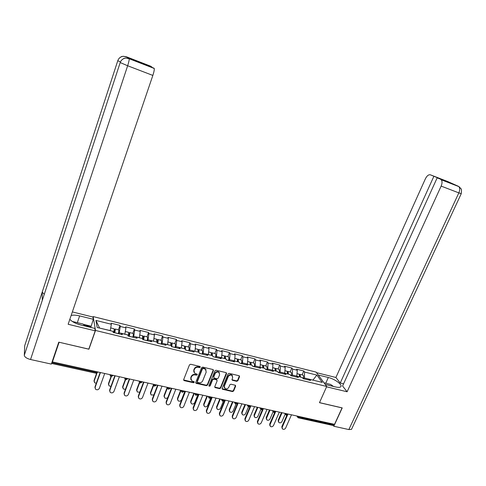 <?xml version="1.0" encoding="UTF-8"?>
<svg xmlns="http://www.w3.org/2000/svg" width="486" height="486" viewBox="0 0 486 486"><rect width="100%" height="100%" fill="white"/><g stroke="black" fill="none" stroke-linecap="round" stroke-linejoin="round"><path stroke-width="0.73" d="M200.275 367.155L199.898 366.438L190.658 364.251L189.461 364.871L183.678 379.621L184.23 380.635L193.446 382.725L194.272 382.294L194.096 381.68L191.757 380.909L190.962 378.09L191.441 376.869C192.237 375.326 193.501 374.67 195.244 374.9L196.435 375.18L197.267 374.749L197.085 374.123L194.789 373.37L193.957 370.502L194.443 369.275C195.238 367.726 196.508 367.064 198.252 367.307L199.442 367.586L200.275 367.155M193.865 372.112L193.774 370.059L194.254 368.831C195.05 367.282 196.32 366.626 198.063 366.863L199.254 367.143L200.123 366.547M183.623 379.924L193.258 382.269L194.127 381.698M190.858 379.645L190.779 377.64L191.265 376.419C192.055 374.876 193.319 374.22 195.062 374.451L196.247 374.73L197.116 374.147M236.731 381.322L237.891 380.714L239.549 376.693L239.288 375.793L229.216 373.37L228.049 373.977L222.169 388.375L222.412 389.243L232.496 391.582L233.645 390.981L235.643 386.157L235.394 385.277L230.953 384.207L229.793 384.809L228.803 387.214C227.849 388.788 226.579 389.225 224.994 388.527L224.344 386.194L228.213 376.723C229.143 375.162 230.394 374.712 231.98 375.368L232.685 377.768L232.035 379.347L232.29 380.24L236.731 381.322L236.5 380.872L237.654 380.271L239.373 375.854M59.085 342.235L88.914 349.215L95.505 330.462L326.732 386.473L319.472 402.675L342.053 407.912L334.526 424.339L52.433 361.918L52.409 361.226L51.929 362.647L96.641 372.519L96.908 371.76M59.085 342.302L52.433 361.918M213.421 370.526L212.892 369.512L202.771 367.118L201.581 367.732L195.767 382.373L196.308 383.375L206.404 385.665L207.577 385.058L213.421 370.526L213.275 369.712M216.088 370.265L226.069 372.628L226.579 373.631L220.705 388.041L219.544 388.648L215.019 387.567L214.776 386.692L217.145 380.848L216.628 379.845L213.791 379.189L212.619 379.803L210.152 385.902L209.138 386.248L208.968 385.635L214.909 370.879L216.088 370.265M95.505 330.462L93.166 316.574L316.058 372.082L326.732 386.473M302.098 374.906L303.811 370.988L296.545 369.184L297.286 370.253L296.758 376.82M303.811 370.988L304.57 372.051L316.884 375.101L322.273 382.397L309.752 379.341L310.542 380.459L303.118 378.649L302.347 377.537L297.56 376.371L298.319 377.482L290.792 375.654L290.051 374.536L285.197 373.351L285.926 374.463L278.296 372.61L277.585 371.498L272.658 370.296L273.357 371.407L265.611 369.524L264.937 368.412L259.943 367.191L260.605 368.303L252.75 366.389L252.106 365.284L247.04 364.044L247.672 365.156L239.701 363.212L239.094 362.106L233.954 360.855L234.55 361.961L226.464 359.992L225.893 358.887L220.674 357.611L221.233 358.717L213.026 356.718L212.491 355.618L207.2 354.324L207.722 355.43L199.394 353.401L198.895 352.301L193.525 350.989L194.005 352.089L185.555 350.035L185.099 348.936L179.65 347.605L180.087 348.699L171.509 346.615L171.096 345.516L165.562 344.167L165.963 345.26L157.251 343.14L156.881 342.047L151.261 340.68L151.614 341.773L142.775 339.617L142.447 338.529L136.742 337.138L137.052 338.226L128.073 336.039L127.788 334.951L121.998 333.542L122.265 334.623L113.147 332.406L112.91 331.324L97.157 327.479L95.93 320.432L111.349 324.247L110.213 330.662M118.414 329.824L119.999 325.42L111.124 323.214L111.349 324.247M119.999 325.42L120.255 326.452L125.929 327.856L124.866 334.24M132.806 333.353L134.403 328.986L125.655 326.823L125.929 327.856M134.403 328.986L134.701 330.024L140.29 331.409L139.3 337.758M146.985 336.834L148.595 332.503L139.974 330.371L140.29 331.409M148.595 332.503L148.929 333.548L154.439 334.909L153.515 341.227M160.951 340.261L162.573 335.972L154.08 333.87L154.439 334.909M162.573 335.972L162.95 337.017L168.381 338.359L167.524 344.647M174.717 343.638L176.351 339.386L167.986 337.314L168.381 338.359M176.351 339.386L176.77 340.431L182.116 341.755L181.327 348.012M188.282 346.968L189.923 342.752L181.679 340.71L182.116 341.755M189.923 342.752L190.384 343.802L195.651 345.109L194.929 351.329M201.66 350.254L203.306 346.068L195.184 344.058L195.651 345.109M203.306 346.068L203.804 347.119L208.998 348.407L208.336 354.604M214.836 353.486L216.495 349.343L208.488 347.356L208.998 348.407M216.495 349.343L217.029 350.394L222.151 351.664L221.549 357.824M227.837 356.675L229.501 352.563L221.604 350.606L222.151 351.664M229.501 352.563L230.066 353.62L235.115 354.871L234.574 361.001M240.649 359.822L242.32 355.74L234.538 353.814L235.115 354.871M242.32 355.74L242.921 356.803L247.903 358.03L247.417 364.136M253.279 362.921L254.962 358.875L247.289 356.973L247.903 358.03M254.962 358.875L255.6 359.938L260.508 361.153L260.077 367.228M265.739 365.982L267.428 361.967L259.858 360.09L260.508 361.153M267.428 361.967L268.096 363.03L272.938 364.227L272.512 370.387M278.028 368.995L279.723 365.016L272.257 363.163L272.938 364.227M279.723 365.016L280.422 366.08L285.197 367.258L284.717 373.637M290.148 371.972L291.849 368.024L284.486 366.195L285.197 367.258M291.849 368.024L292.578 369.087L297.286 370.253M297.043 376.17L292.317 375.016L291.922 375.927M296.411 377.021L297.56 376.371M292.578 369.087L292.317 375.016M284.899 373.205L280.106 372.039L279.717 372.956M284.073 374.013L285.197 373.351M280.422 366.08L280.106 372.039M272.591 370.204L267.725 369.02L267.336 369.943M271.559 370.97L272.658 370.296M268.096 363.03L267.725 369.02M260.107 367.155L255.174 365.952L254.786 366.887M258.868 367.878L259.943 367.191M255.6 359.938L255.174 365.952M247.441 364.069L242.441 362.848L242.058 363.789M245.995 364.743L247.04 364.044M242.921 356.803L242.441 362.848M234.604 360.934L229.532 359.695L229.149 360.642M232.934 361.566L233.954 360.855M230.066 353.62L229.532 359.695M221.58 357.757L216.434 356.499L216.051 357.453M219.684 358.34L220.674 357.611M217.029 350.394L216.434 356.499M208.366 354.531L203.142 353.261L202.765 354.221M206.24 355.066L207.2 354.324M203.804 347.119L203.142 353.261M194.959 351.263L189.662 349.969L189.285 350.941M192.596 351.749L193.525 350.989M190.384 343.802L189.662 349.969M181.357 347.94L175.981 346.633L175.604 347.612M178.751 348.377L179.65 347.605M176.77 340.431L175.981 346.633M167.555 344.574L162.099 343.244L161.729 344.234M164.693 344.957L165.562 344.167M162.95 337.017L162.099 343.244M153.546 341.154L148.011 339.805L147.641 340.801M150.429 341.482L151.261 340.68M148.929 333.548L148.011 339.805M139.324 337.685L133.711 336.318L133.34 337.32M135.94 337.952L136.742 337.138M134.701 330.024L133.711 336.318M124.896 334.168L119.192 332.776L118.827 333.791M121.239 334.374L121.998 333.542M120.255 326.452L119.192 332.776M51.571 363.419L51.929 362.647M110.243 330.589L99.551 328.062M95.93 320.432L99.539 327.977M333.797 424.175L332.649 425.39L298.483 417.857M92.96 317.182L93.166 316.574M313.002 380.137L304.358 377.956L303.963 378.855M312.911 380.113L316.884 375.101M308.58 379.979L309.752 379.341M304.57 372.051L304.358 377.956M195.712 382.689L206.21 385.21L207.376 384.602L213.214 370.083M203.263 368.485L202.431 368.917L197.328 381.759L197.498 382.373L198.95 382.743C200.675 382.968 201.933 382.312 202.723 380.787L206.222 372.033L205.365 369.141L203.263 368.485L203.069 368.042L202.237 368.473L202.431 368.917M197.292 381.899L197.14 381.303L202.237 368.473M206.1 369.907L205.165 368.698L204.314 368.339L204.515 368.783M203.069 368.042L204.314 368.339M214.715 387.032L219.332 388.186L220.492 387.585L226.415 372.805M216.993 380.04L216.416 379.396L213.585 378.74L212.412 379.347L209.952 385.447L210.152 385.902M208.931 385.781L209.952 385.447M219.617 374.749L218.9 372.343C217.297 371.656 216.021 372.106 215.079 373.685L213.725 377.063L214.247 378.065L217.084 378.722L218.25 378.114L219.617 374.749M219.472 372.902L218.688 371.899C217.084 371.213 215.808 371.662 214.873 373.242L215.079 373.685M213.664 377.415L213.518 376.614L214.873 373.242M231.974 379.724L236.5 380.872M232.521 375.885L231.749 374.931C230.17 374.269 228.918 374.718 227.989 376.279L228.213 376.723M224.265 387.561L224.125 385.738L227.989 376.279M222.114 388.715L232.272 391.127L233.42 390.525L235.473 385.337M94.084 381.449L94.102 380.338L94.6 382.725L96.277 383.302M114.423 332.716L114.757 330.213L113.615 332.339M113.754 328.676L114.003 328.736C114.24 329.356 114.101 330.595 113.578 332.448L113.56 332.509M96.933 373.26L94.187 380.933M114.058 330.273L115.127 329.016C115.364 329.63 115.225 330.869 114.708 332.722L114.69 332.782M118.469 329.836L118.724 329.897C118.973 330.516 118.839 331.75 118.323 333.603L118.305 333.663M96.617 373.315L94.102 380.338M95.007 387.931L95.025 386.801L95.529 389.231C97.103 390.191 98.379 389.887 99.363 388.32L104.715 373.485M95.025 386.801L100.165 372.483M95.11 387.415L100.45 372.543M72.329 321.471L82.875 323.992L85.25 326.082M81.241 325.11L76.448 323.597M330.413 385.702L325.219 384.432M324.022 382.822L330.589 384.426L333.469 386.449M77.329 322.637L79.643 315.906C76.12 315.068 73.289 314.922 71.144 315.481M69.844 319.302C71.983 321.726 75.628 323.627 80.779 324.994L94.831 328.415L95.238 330.826L68.149 324.271L152.847 75.427L127.648 65.756L30.545 359.512L51.346 364.093L58.776 342.162L88.804 349.13L95.238 330.826M79.643 315.906L93.306 319.29L92.935 317.042L72.353 311.921M90.791 327.43L93.306 319.29M126.336 56.753L150.678 66.205L151.747 67.098M30.545 359.512C26.694 358.492 24.61 357.076 24.3 355.284L42.428 299.947M44.275 294.316L42.209 292.104L24.725 345.637L24.3 355.284M24.725 345.637L24.908 345.078M120.449 61.941L117.776 60.714L42.209 292.104L42.27 300.427L120.188 62.603C121.166 59.991 123.013 58.478 125.722 58.065L128.905 58.484L154.244 68.471C154.451 69.626 153.983 71.946 152.847 75.427M151.814 66.892L139.318 62.275L154.111 68.265M130.473 59.092L126.5 56.965L127.83 57.342M83.203 324.277L90.912 326.161M91.01 326.805L84.181 325.14M117.794 60.665L117.776 60.714C118.736 58.156 120.54 56.68 123.201 56.303L126.22 56.716M325.225 384.444L335.54 386.953C338.104 387.549 339.811 387.506 340.662 386.826C343.08 385.07 334.969 379.007 328.323 377.494L318.221 374.998M351.73 428.877L351.506 429.363L348.863 429.563L333.815 426.252L342.229 407.894L319.502 402.627L326.58 386.807M326.586 386.813L347.107 391.783L342.575 385.999L437.163 177.852L458.359 186.284L447.697 181.533L430.432 174.832C428.64 174.413 426.963 175.725 425.396 178.781L335.911 377.488L340.243 383.017L343.566 383.831M316.483 372.653L335.911 377.488M347.107 391.783L441.142 186.095C442.321 183.222 442.327 181.108 441.167 179.747L440.699 179.437M333.815 426.252L333.165 425.311M437.163 177.852L446.871 181.618L430.432 174.832M433.852 176.363L340.243 383.017M459.841 187.31L458.371 186.29M448.645 182.013L447.879 181.612M108.512 384.633L108.512 383.46L109.04 385.86L110.966 386.358M128.96 336.257L129.252 333.761L128.45 334.836M128.243 332.236L128.517 332.303C128.784 332.922 128.662 334.155 128.152 335.996L128.134 336.057M111.33 376.595L108.615 384.055M128.644 333.487L129.622 332.57C129.896 333.196 129.774 334.423 129.264 336.269L129.246 336.324M132.885 333.372L133.164 333.445C133.45 334.064 133.334 335.297 132.824 337.132L132.806 337.193M109.994 374.657L110.352 376.097L111.027 376.541L108.512 383.46M122.721 387.767L122.709 386.534L123.268 388.946L125.455 389.329M142.519 335.735L142.617 339.1M125.57 379.724L122.837 387.129M142.987 336.762L143.899 336.075C144.208 336.701 144.105 337.928 143.601 339.757L143.583 339.817M147.094 336.859L147.392 336.932C147.708 337.557 147.61 338.785 147.106 340.613L147.088 340.668M143.273 339.738L143.534 337.254L142.884 337.861M125.285 379.554L122.709 386.534M136.73 390.847L136.694 389.565L137.289 391.977L139.749 392.196M156.583 339.192L156.875 342.047M139.658 382.664L136.845 390.161M157.1 340.054L157.968 339.532C158.308 340.157 158.223 341.379 157.725 343.195L157.707 343.256M161.091 340.297L161.413 340.376C161.753 341.002 161.68 342.223 161.176 344.039L161.164 344.094M157.379 343.171L157.604 340.698L157.051 341.057M139.391 382.391L136.694 389.565M150.539 393.885L150.484 392.548L151.097 394.972L153.868 394.942M170.446 342.594L170.774 342.673L170.805 345.449M153.588 385.459L150.654 393.144M170.993 343.335L171.831 342.934C172.202 343.566 172.135 344.781 171.643 346.585L171.625 346.64M174.887 343.681L175.221 343.766C175.598 344.398 175.537 345.613 175.045 347.417L175.027 347.472M171.37 346.245L171.467 344.094L170.987 344.295M153.406 384.894L150.484 392.548M164.153 396.868L164.074 395.495L164.718 397.919C165.829 398.605 166.88 398.441 167.87 397.433M184.103 345.941L184.449 346.026L184.534 348.796M167.47 387.804L164.262 396.09M184.674 346.597L185.494 346.287L185.421 349.707M188.483 347.016L188.835 347.107C189.242 347.739 189.2 348.954 188.708 350.74L188.696 350.795M185.178 349.124L185.13 347.435L184.71 347.533M167.239 387.324L164.074 395.495M109.666 391.121L109.666 389.924L110.207 392.366C111.75 393.283 113.001 392.967 113.967 391.43L119.362 376.729M109.666 389.924L114.848 375.727M109.775 390.537L115.158 375.8M124.112 394.255L124.088 393.004L124.665 395.452C126.178 396.327 127.405 396.005 128.347 394.498L133.784 379.918M124.088 393.004L129.312 378.928M124.222 393.617L129.647 379.007M138.34 397.341L138.303 396.035L138.905 398.49C140.387 399.328 141.596 399 142.519 397.518L147.999 383.065M138.303 396.035L143.564 382.081M138.455 396.649L143.917 382.16M152.367 400.379L152.306 399.024L152.932 401.485C154.396 402.28 155.581 401.952 156.486 400.494L162.002 386.163M152.306 399.024L157.604 385.191M152.483 399.638L157.98 385.277M166.188 403.368L166.109 401.965L166.759 404.431C168.192 405.196 169.359 404.856 170.252 403.423L175.798 389.219M166.109 401.965L171.436 388.253M166.297 402.584L171.837 388.338M177.572 399.814L177.475 398.392L178.137 400.822C179.522 401.545 180.652 401.211 181.515 399.82L184.905 391.23M197.565 349.246L197.93 349.337L198.063 352.095M181.065 390.38L177.682 398.994M198.16 349.829L198.956 349.592L199.035 352.605M201.878 350.309L202.249 350.4C202.686 351.038 202.662 352.247 202.176 354.021L202.158 354.075M198.707 352.253L198.592 350.734L198.227 350.758M180.658 390.294L177.475 398.392M179.808 406.308L179.711 404.868L180.379 407.335C181.788 408.064 182.936 407.724 183.811 406.314L189.394 392.226M179.711 404.868L185.075 391.266M179.923 405.488L185.494 391.364M190.798 402.712L190.682 401.254L191.363 403.684C192.729 404.376 193.841 404.042 194.692 402.669L198.1 394.152M210.833 352.502L211.216 352.599L211.392 355.351M194.309 393.314L190.907 401.855M211.44 353.024L212.23 352.848L212.412 355.594M215.085 353.547L215.474 353.644C215.936 354.288 215.93 355.491 215.45 357.253L215.432 357.307M212.005 355.497L211.55 353.96M193.884 393.217L190.682 401.254M193.234 409.206L193.112 407.73L193.805 410.196C195.19 410.895 196.32 410.555 197.182 409.163L202.796 395.191M193.112 407.73L198.513 394.243M193.349 408.343L198.95 394.34M203.841 405.567L203.707 404.079L204.406 406.503C205.748 407.171 206.842 406.831 207.68 405.482L210.766 397.87M223.912 355.716L224.313 355.813L224.532 358.553M207.37 396.205L203.95 404.674M224.538 356.183L225.31 356.056L225.54 358.802M228.104 356.742L228.511 356.846C228.997 357.489 229.009 358.686 228.535 360.436L228.517 360.49M225.115 358.698L224.678 357.131M206.927 396.102L203.707 404.079M206.465 412.061L206.331 410.548L207.042 413.015C208.403 413.689 209.509 413.337 210.365 411.97L216.009 398.113M206.331 410.548L211.756 397.171M206.58 411.168L212.218 397.275M216.707 408.38L216.556 406.861L217.266 409.279C218.585 409.923 219.66 409.583 220.486 408.252L223.402 401.157M236.81 358.881L237.223 358.978L237.49 361.718M220.249 399.055L216.811 407.456M237.441 359.312L238.207 359.221L238.48 361.955M240.941 359.895L241.366 359.998C241.876 360.642 241.9 361.839 241.433 363.577L241.421 363.631M238.037 361.851L237.618 360.272M219.787 398.951L216.556 406.861M219.514 414.874L219.362 413.331L220.085 415.791C221.422 416.441 222.515 416.089 223.353 414.74L229.034 400.999M219.362 413.331L224.818 400.063M219.629 413.944L225.297 400.166M229.386 411.15L229.222 409.601L229.951 412.019C231.245 412.638 232.302 412.292 233.122 410.98L235.996 404.079M249.525 361.997L249.956 362.106L250.266 364.834M232.952 401.861L229.495 410.196M250.169 362.398L250.928 362.343L251.238 365.071M253.601 362.999L254.038 363.109C254.573 363.759 254.615 364.95 254.154 366.675L254.135 366.73M250.782 364.956L250.375 363.382M232.472 401.758L229.222 409.601M232.381 417.638L232.205 416.071L232.946 418.531C234.264 419.151 235.333 418.798 236.166 417.468L241.87 403.836M232.205 416.071L237.69 402.912M232.49 416.684L238.189 403.022M241.9 413.878L241.712 412.31L242.453 414.722C243.729 415.317 244.774 414.971 245.582 413.677L248.468 406.825M262.057 365.077L262.507 365.186L262.859 367.902M245.479 404.631L242.004 412.906M262.713 365.448L263.467 365.423L263.819 368.139M266.079 366.061L266.535 366.177C267.093 366.827 267.148 368.011 266.692 369.725L266.674 369.779M263.345 368.024L262.956 366.45M244.98 404.522L241.712 412.31M245.066 420.366L244.877 418.774L245.63 421.228C246.924 421.824 247.982 421.471 248.802 420.159L254.53 406.636M244.877 418.774L250.381 405.719M245.175 419.388L250.898 405.834M254.239 416.569L254.032 414.977L254.792 417.383C256.043 417.96 257.07 417.608 257.872 416.338L260.824 409.419M274.426 368.109L274.888 368.224L275.276 370.933M257.829 407.365L254.342 415.573M275.088 368.455L275.829 368.455L276.224 371.164M278.393 369.087L278.855 369.202C279.444 369.852 279.511 371.037 279.061 372.738L279.043 372.792M275.738 371.049L275.368 369.488M257.319 407.256L254.032 414.977M257.574 423.057L257.367 421.441L258.133 423.889C259.403 424.466 260.447 424.108 261.261 422.814L267.014 409.4M257.367 421.441L262.519 409.382M257.683 422.055L263.43 408.611M266.413 419.224L266.188 417.608L266.954 420.013C268.193 420.566 269.201 420.214 269.991 418.956L273.035 411.909M286.619 371.104L287.098 371.219L287.53 373.922M270.016 410.062L266.51 418.203M287.287 371.432L288.028 371.45L288.459 374.153M290.531 372.063L291.011 372.185C291.624 372.841 291.703 374.013 291.26 375.708L291.242 375.757M287.955 374.026L287.603 372.495M269.487 409.947L266.188 417.608M269.912 425.706L269.687 424.065L270.465 426.508C271.717 427.066 272.743 426.708 273.545 425.432L279.329 412.128M269.687 424.065L274.766 412.328M270.022 424.685L275.793 411.344M278.417 421.836L278.18 420.208L278.958 422.601C280.173 423.136 281.169 422.784 281.953 421.544L285.185 414.151M298.647 374.056L299.139 374.177L299.607 376.869M282.038 412.723L278.521 420.803M299.321 374.366L300.056 374.402L300.53 377.093M302.505 375.004L303.003 375.125C303.635 375.781 303.726 376.954 303.288 378.637L303.27 378.685M300.014 376.966L299.674 375.459M281.491 412.602L278.18 420.208M282.08 428.312L281.837 426.659L282.627 429.095C283.86 429.636 284.869 429.272 285.665 428.014L291.472 414.813M281.837 426.659L286.886 415.141M282.19 427.273L287.985 414.042M51.565 363.431L96.113 373.254L96.641 372.519L97.978 372.155M299.358 416.557L299.06 417.225L333.499 424.831M297.371 416.119L299.06 417.225L298.246 417.808L297.784 417.529L297.517 416.15M111.142 376.571L112.782 375.708L111.58 375.818L110.073 374.676M125.844 379.809L127.454 378.965L126.287 379.068L124.726 378.059L125.066 379.353L125.716 379.779M140.32 382.998L141.9 382.166L140.782 382.269L139.215 381.267L139.555 382.561L140.187 382.968M154.578 386.145L156.134 385.325L155.052 385.422L153.485 384.42L153.825 385.72L154.439 386.109M168.63 389.243L170.161 388.435L169.116 388.527L167.542 387.53L167.889 388.83L168.478 389.201M182.469 392.293L183.981 391.497L182.973 391.588L181.393 390.592L181.74 391.892L182.317 392.251M196.107 395.3L197.595 394.517L196.623 394.602L195.044 393.611L195.39 394.911L195.949 395.258M209.551 398.265L211.015 397.493L210.08 397.572L208.494 396.588L208.84 397.882L209.381 398.216M222.801 401.181L224.246 400.421L223.341 400.5L221.756 399.522L222.096 400.81L222.624 401.138M235.862 404.06L237.29 403.313L236.409 403.386L234.823 402.414L235.163 403.696L235.68 404.018M248.735 406.904L250.144 406.162L249.294 406.235L247.708 405.263L248.042 406.545L248.546 406.849M261.432 409.698L262.817 408.975L262.003 409.042L260.411 408.07L261.237 409.649M273.946 412.456L275.319 411.739L274.523 411.806L272.932 410.846L273.746 412.407M275.519 411.284L275.386 411.587M286.284 415.178L287.645 414.473L286.88 414.534L285.282 413.574L286.084 415.123M287.846 414.011L287.712 414.321M198.063 366.863L198.252 367.307M194.254 368.831L194.443 369.275M193.774 370.059L193.957 370.502M196.247 374.73L196.435 375.18M195.062 374.451L195.244 374.9M191.265 376.419L191.441 376.869M190.779 377.64L190.962 378.09M193.258 382.269L193.446 382.725M184.054 380.18L184.23 380.635M199.254 367.143L199.442 367.586M207.376 384.602L207.577 385.058M206.21 385.21L206.404 385.665M196.119 382.919L196.308 383.375M197.14 381.303L197.328 381.759M226.361 373.187L226.579 373.631M220.492 387.585L220.705 388.041M219.332 388.186L219.544 388.648M215.091 387.227L215.298 387.682M216.416 379.396L216.628 379.845M213.585 378.74L213.791 379.189M212.412 379.347L212.619 379.803M213.518 376.614L213.725 377.063M232.314 379.894L232.539 380.344M224.125 385.738L224.344 386.194M235.412 385.708L235.643 386.157M233.42 390.525L233.645 390.981M232.272 391.127L232.496 391.582M222.466 388.903L222.685 389.359M239.319 376.249L239.549 376.693M237.654 380.271L237.891 380.714M114.751 331.428L114.003 331.245M113.578 332.448L113.129 332.339M118.323 333.603L114.708 332.722M130.521 59.11L128.918 58.49M129.088 58.563L129.191 58.751C129.294 59.881 128.778 62.22 127.648 65.756L120.206 62.554M348.863 429.563L458.839 192.887L441.142 186.095M325.754 383.241L328.323 377.494M461.25 193.683L458.839 192.887C460.011 190.05 459.993 187.948 458.79 186.581L458.304 186.266M448.177 181.807L447.819 181.588M129.276 334.969L128.468 334.775M132.824 337.132L129.264 336.269M143.583 338.463L142.811 338.274M147.106 340.613L143.601 339.757M157.683 341.907L156.942 341.725M161.176 344.039L157.725 343.195M171.57 345.297L170.872 345.127M175.045 347.417L171.643 346.585M185.263 348.638L184.595 348.48M188.708 350.74L185.53 349.969M198.75 351.931L198.118 351.779M202.176 354.021L199.363 353.334M212.048 355.181L211.453 355.035M215.45 357.253L212.996 356.651M225.158 358.382L224.593 358.243M228.535 360.436L226.427 359.926M238.079 361.535L237.545 361.402M241.433 363.577L239.665 363.145M250.819 364.646L250.314 364.524M254.154 366.675L252.714 366.323M263.382 367.714L262.908 367.598M266.692 369.725L265.575 369.457M275.769 370.739L275.325 370.63M279.061 372.738L278.253 372.543M287.985 373.722L287.572 373.619M291.26 375.708L290.75 375.587M300.038 376.662L299.649 376.565M96.222 373.278L98.032 372.009M181.339 390.78L181.205 390.416M194.977 393.854L194.807 393.423M208.415 396.886L208.208 396.388M221.665 399.869L221.416 399.31M234.732 402.803L234.434 402.189M247.611 405.695L247.271 405.032M260.308 408.55L259.925 407.833M272.834 411.356L272.403 410.591M285.185 414.121L284.705 413.313M297.365 416.848L296.843 415.998M183.751 380.04L183.921 380.502M195.828 382.792L196.016 383.247M205.165 368.698L205.365 369.141M214.812 387.105L215.019 387.567M216.683 379.511L216.89 379.961M208.937 385.787L209.138 386.248M218.688 371.899L218.9 372.343M232.065 379.791L232.29 380.24M231.749 374.931L231.98 375.368M222.199 388.788L222.412 389.243M114.003 328.736L110.705 327.928M118.724 329.897L115.127 329.016M126.5 56.965L123.335 56.291M123.201 56.297C121.81 56.789 122.308 55.702 119.277 58.205M125.862 58.047L129.191 58.751L154.244 68.471M125.722 58.065C124.307 58.539 124.744 57.573 121.865 59.893M441.167 179.747L458.79 186.581L461.032 188.793C461.524 188.811 461.591 190.457 461.232 193.732L351.506 429.363M128.517 332.303L125.327 331.519M133.164 333.445L129.622 332.57M142.811 335.808L139.731 335.054M147.392 336.932L143.899 336.075M156.893 339.264L153.922 338.535M161.413 340.376L157.968 339.532M170.774 342.673L167.901 341.968M175.221 343.766L171.831 342.934M184.449 346.026L181.673 345.346M188.835 347.107L185.494 346.287M197.93 349.337L195.25 348.681M202.249 350.4L198.956 349.592M211.216 352.599L208.628 351.961M215.474 353.644L212.23 352.848M224.313 355.813L221.816 355.199M228.511 356.846L225.31 356.056M237.223 358.978L234.817 358.389M241.366 359.998L238.207 359.221M249.956 362.106L247.635 361.535M254.038 363.109L250.928 362.343M262.507 365.186L260.271 364.64M266.535 366.177L263.467 365.423M274.888 368.224L272.737 367.695M278.855 369.202L275.829 368.455M287.098 371.219L285.027 370.715M291.011 372.185L288.028 371.45M299.139 374.177L297.146 373.685M303.003 375.125L300.056 374.402"/></g></svg>
